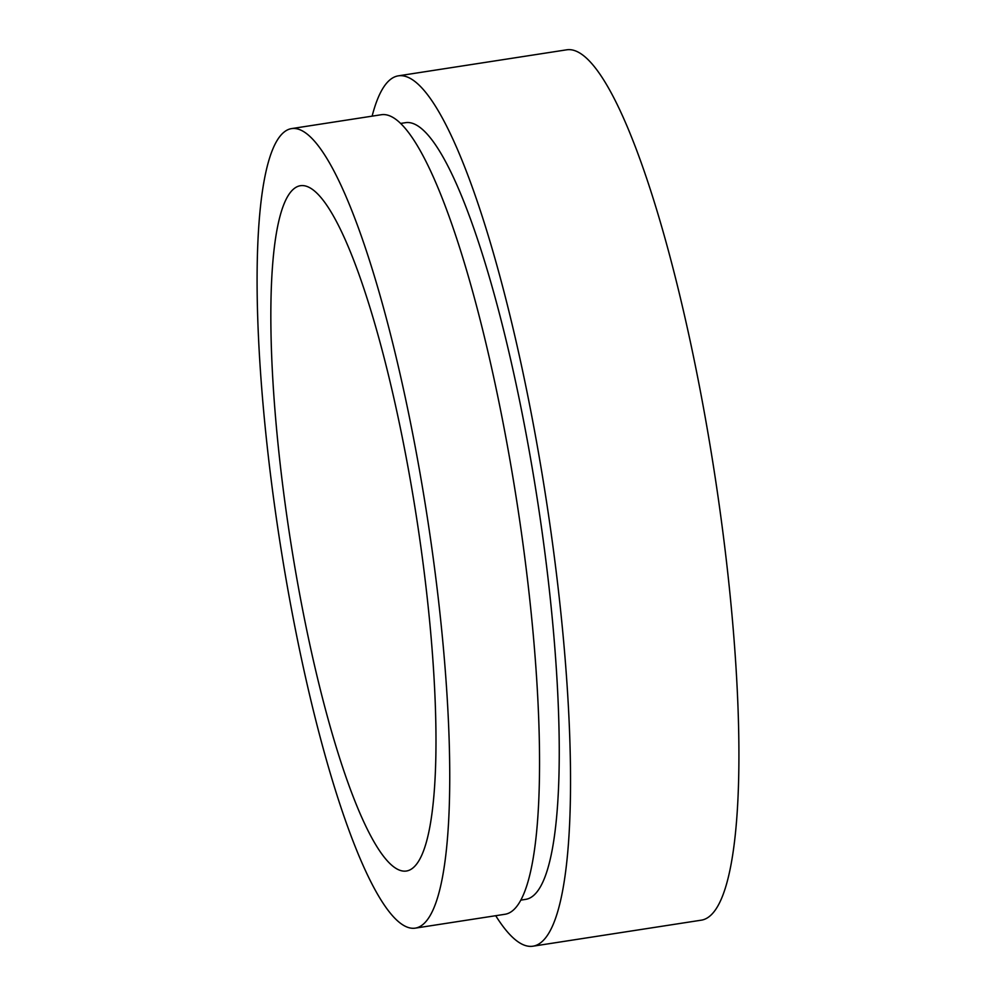<?xml version="1.0" encoding="UTF-8"?>
<svg xmlns="http://www.w3.org/2000/svg" width="996" height="996" viewBox="0 0 996 996"><rect width="100%" height="100%" fill="white"/><g stroke="black" fill="none" stroke-linecap="round" stroke-linejoin="round"><path stroke-width="1.49" d="M412.718 868.126A346.733 64.03 -98.8 0 0 413.838 500.652A346.733 64.03 -98.8 0 0 300.443 185.704A346.733 64.03 -98.8 0 0 294.119 188.605A346.733 64.03 -98.8 0 0 292.986 556.079A346.733 64.03 -98.8 0 0 406.38 871.027A346.733 64.03 -98.8 0 0 412.718 868.126M415.208 928.148L505.022 914.266A404.525 74.712 -98.8 0 0 512.405 910.879A404.525 74.712 -98.8 0 0 513.712 482.151A404.525 74.712 -98.8 0 0 381.418 114.714L291.616 128.596A404.525 74.712 -98.8 0 0 284.234 131.982A404.525 74.712 -98.8 0 0 282.926 560.698A404.525 74.712 -98.8 0 0 415.208 928.148A404.525 74.712 -98.8 0 0 422.59 924.761A404.525 74.712 -98.8 0 0 423.91 496.033A404.525 74.712 -98.8 0 0 291.616 128.596M520.771 900.135L525.701 899.363A392.972 72.571 -98.8 0 0 532.872 896.076A392.972 72.571 -98.8 0 0 534.155 479.611A392.972 72.571 -98.8 0 0 405.646 122.657L400.716 123.417M495.709 915.698A440.357 81.323 -98.8 0 0 532.947 946.2L701.333 920.167A440.357 81.323 -98.8 0 0 709.364 916.482A440.357 81.323 -98.8 0 0 710.795 449.794A440.357 81.323 -98.8 0 0 566.786 49.8L398.4 75.833A440.357 81.323 -98.8 0 0 390.357 79.518A440.357 81.323 -98.8 0 0 372.118 116.146M532.947 946.2A440.357 81.323 -98.8 0 0 540.977 942.515A440.357 81.323 -98.8 0 0 542.409 475.814A440.357 81.323 -98.8 0 0 398.4 75.833"/></g></svg>
